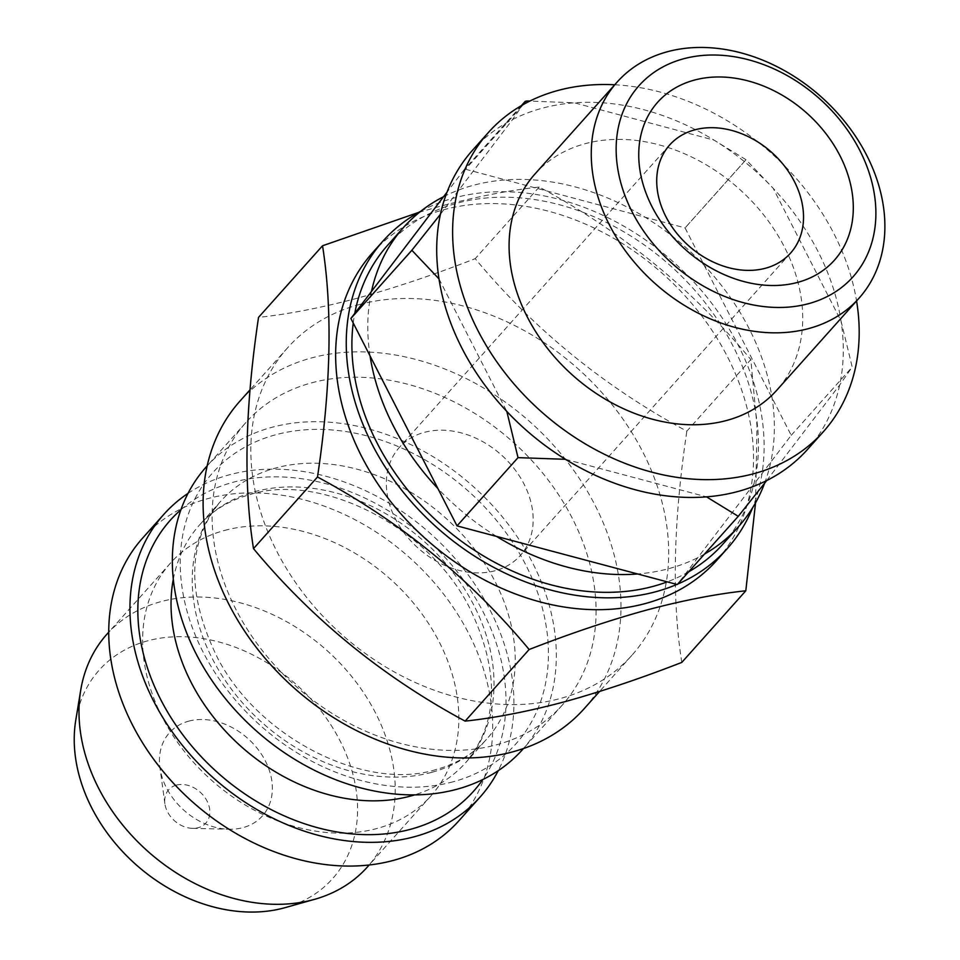 <?xml version="1.0" encoding="UTF-8"?>
<svg xmlns="http://www.w3.org/2000/svg" width="960" height="960" viewBox="0 0 960 960"><rect width="100%" height="100%" fill="white"/><g stroke="black" fill="none" stroke-linecap="round" stroke-linejoin="round"><path stroke-width="0.72" stroke-dasharray="4.8 3.6" d="M372.48 252.828A230.808 177.804 -138.2 0 1 443.82 209.724A230.808 177.804 -138.2 0 1 699.504 313.032A230.808 177.804 -138.2 0 1 716.676 560.448M755.556 502.776L757.02 426.096L750.852 359.556L686.844 431.172C604.32 386.724 533.772 329.22 475.2 258.66C434.388 274.584 395.28 287.712 357.888 298.068C321.42 307.764 288.3 314.208 258.528 317.388M418.716 212.388L439.848 206.364C476.724 196.596 509.844 190.152 539.208 187.044C621.384 231.216 691.92 288.708 750.852 359.556M420.768 211.26A230.808 177.804 -138.2 0 1 454.416 197.868A230.808 177.804 -138.2 0 1 689.904 277.848A230.808 177.804 -138.2 0 1 752.58 507.816M677.7 584.088A230.808 177.804 -138.2 0 1 676.896 584.424M704.544 554.04A224.568 173.004 -138.2 0 1 697.812 557.652A224.568 173.004 -138.2 0 1 669.12 568.56A224.568 173.004 -138.2 0 1 637.608 573.972M387.744 245.124A224.568 173.004 -138.2 0 1 457.14 203.184A224.568 173.004 -138.2 0 1 705.924 303.696A224.568 173.004 -138.2 0 1 722.628 544.428M688.644 571.836A224.568 173.004 -138.2 0 1 667.236 581.856M443.592 196.692A224.568 173.004 -138.2 0 1 473.04 185.388A224.568 173.004 -138.2 0 1 505.476 179.916A224.568 173.004 -138.2 0 1 645.108 217.236A224.568 173.004 -138.2 0 1 704.256 265.416A224.568 173.004 -138.2 0 1 772.092 397.98A224.568 173.004 -138.2 0 1 770.76 462.108A224.568 173.004 -138.2 0 1 764.604 483.228M614.712 84.78A224.568 173.004 -138.2 0 1 856.572 300.948M472.56 150.216A224.568 173.004 -138.2 0 1 512.508 119.58A224.568 173.004 -138.2 0 1 541.956 108.288A224.568 173.004 -138.2 0 1 574.392 102.816A224.568 173.004 -138.2 0 1 714.024 140.124A224.568 173.004 -138.2 0 1 773.172 188.304A224.568 173.004 -138.2 0 1 841.008 320.868A224.568 173.004 -138.2 0 1 839.676 384.996A224.568 173.004 -138.2 0 1 807.444 449.52M534.972 173.988A162.192 124.944 -138.2 0 1 585.096 143.712A162.192 124.944 -138.2 0 1 764.772 216.3A162.192 124.944 -138.2 0 1 776.832 390.156M495.168 570.72A81.096 62.472 -138.2 0 1 405.324 534.42A81.096 62.472 -138.2 0 1 399.3 447.492A81.096 62.472 -138.2 0 1 424.356 432.348A81.096 62.472 -138.2 0 1 514.188 468.648A81.096 62.472 -138.2 0 1 520.224 555.576A81.096 62.472 -138.2 0 1 495.168 570.72M358.992 304.632A230.808 177.804 -138.2 0 1 614.688 407.928A230.808 177.804 -138.2 0 1 631.848 655.344A230.808 177.804 -138.2 0 1 560.52 698.448A230.808 177.804 -138.2 0 1 304.836 595.14A230.808 177.804 -138.2 0 1 287.664 347.724A230.808 177.804 -138.2 0 1 358.992 304.632M239.952 401.112A230.808 177.804 -138.2 0 1 311.28 358.008A230.808 177.804 -138.2 0 1 566.976 461.316A230.808 177.804 -138.2 0 1 584.148 708.732M311.508 382.872A212.1 163.392 -138.2 0 1 546.456 477.804A212.1 163.392 -138.2 0 1 562.236 705.156A212.1 163.392 -138.2 0 1 496.692 744.756A212.1 163.392 -138.2 0 1 261.732 649.824A212.1 163.392 -138.2 0 1 245.952 422.472A212.1 163.392 -138.2 0 1 311.508 382.872M206.196 466.956A212.1 163.392 -138.2 0 1 271.74 427.356A212.1 163.392 -138.2 0 1 506.7 522.288A212.1 163.392 -138.2 0 1 522.48 749.64M188.016 493.392A212.1 163.392 -138.2 0 1 229.332 474.804A212.1 163.392 -138.2 0 1 451.008 553.944A212.1 163.392 -138.2 0 1 498.24 770.664M142.584 538.14A212.1 163.392 -138.2 0 1 208.128 498.54A212.1 163.392 -138.2 0 1 443.088 593.46A212.1 163.392 -138.2 0 1 458.868 820.812M224.472 530.46A174.672 134.556 -138.2 0 1 417.96 608.64A174.672 134.556 -138.2 0 1 430.956 795.876A174.672 134.556 -138.2 0 1 376.98 828.492A174.672 134.556 -138.2 0 1 183.48 750.312A174.672 134.556 -138.2 0 1 170.496 563.076A174.672 134.556 -138.2 0 1 224.472 530.46M106.872 634.26A174.672 134.556 -138.2 0 1 160.86 601.644A174.672 134.556 -138.2 0 1 354.348 679.824A174.672 134.556 -138.2 0 1 367.344 867.048M75.768 720.24A156.504 120.564 -138.2 0 1 147.576 640.86A156.504 120.564 -138.2 0 1 339.696 740.124A156.504 120.564 -138.2 0 1 285.372 907.572M176.388 785.124A24.948 19.224 -138.2 0 1 207.06 801.048A24.948 19.224 -138.2 0 1 198.168 827.7A24.948 19.224 -138.2 0 1 192.468 828.348A24.948 19.224 -138.2 0 1 164.892 803.7A24.948 19.224 -138.2 0 1 176.388 785.124M188.676 721.164A62.376 48.06 -138.2 0 1 265.368 760.968A62.376 48.06 -138.2 0 1 243.132 827.592A62.376 48.06 -138.2 0 1 228.888 829.248A62.376 48.06 -138.2 0 1 159.936 767.616A62.376 48.06 -138.2 0 1 188.676 721.164M681.804 662.4C671.688 598.716 673.368 521.64 686.844 431.172M521.412 105.612L464.208 169.608A243.288 187.416 -138.2 0 1 464.88 169.428A243.288 187.416 -138.2 0 1 465.54 169.248L526.5 101.04M440.424 214.272L512.508 119.58L522.876 104.772M766.728 480.54L839.676 384.996L852.204 367.068L841.008 320.868L773.172 188.304L746.04 159.72A243.288 187.416 -138.2 0 1 746.04 159.72L714.024 140.124L574.392 102.816L529.86 101.064M746.016 159.696L685.044 227.904A243.288 187.416 -138.2 0 1 685.08 227.94L746.04 159.72M464.208 169.608L447.024 192.18M465.54 169.248L685.044 227.904M370.068 355.98A224.568 173.004 -138.2 0 1 371.508 291.384M685.08 227.94L791.208 435.324L677.292 584.532M496.56 536.412A224.568 173.004 -138.2 0 1 437.916 488.544M539.208 187.044L475.2 258.66M353.232 323.064A224.568 173.004 -138.2 0 1 354.756 313.404M438.984 278.868L506.832 411.444M565.476 459.3L706.524 496.86M791.208 435.324L852.204 367.068M453.12 781.788A203.364 156.66 -138.2 0 1 203.064 652.008A203.364 156.66 -138.2 0 1 275.556 434.808A203.364 156.66 -138.2 0 1 525.612 564.6A203.364 156.66 -138.2 0 1 453.12 781.788M431.628 772.368A178.416 137.436 -138.2 0 1 233.988 692.52A178.416 137.436 -138.2 0 1 220.716 501.276A178.416 137.436 -138.2 0 1 275.844 467.964A178.416 137.436 -138.2 0 1 473.484 547.812A178.416 137.436 -138.2 0 1 486.756 739.056A178.416 137.436 -138.2 0 1 431.628 772.368M173.304 579.252A178.416 137.436 -138.2 0 1 199.512 525A178.416 137.436 -138.2 0 1 254.64 491.688A178.416 137.436 -138.2 0 1 452.28 571.536A178.416 137.436 -138.2 0 1 465.552 762.78A178.416 137.436 -138.2 0 1 414.576 794.892M180.924 509.736A203.364 156.66 -138.2 0 1 233.148 482.256A203.364 156.66 -138.2 0 1 452.388 565.812A203.364 156.66 -138.2 0 1 482.796 779.544M669.66 144.996L399.3 447.492M631.848 655.344L599.544 691.5M562.236 705.156L523.452 748.548M435.984 769.572C366.612 791.472 259.692 739.296 217.692 658.176C186.108 593.796 187.116 541.5 220.716 501.276L199.512 525C212.496 510.456 229.416 500.28 250.272 494.484C320.184 472.356 428.088 525.624 469.512 607.596C500.124 671.34 498.804 723.072 465.552 762.78L486.756 739.056C473.772 753.6 456.852 763.776 435.984 769.572M430.956 795.876L369.192 864.984M192.468 828.348L228.888 829.248M164.892 803.7L159.936 767.616M170.496 563.076L108.72 632.184M245.952 422.472L207.168 465.876M287.664 347.724L249.996 389.868M790.584 253.08L520.224 555.576"/><path stroke-width="1.44" d="M752.58 507.816A230.808 177.804 -138.2 0 1 727.272 548.58L716.676 560.448A230.808 177.804 -138.2 0 1 645.348 603.54A230.808 177.804 -138.2 0 1 389.652 500.244A230.808 177.804 -138.2 0 1 372.48 252.828L383.088 240.96A230.808 177.804 -138.2 0 1 420.768 211.26M529.14 649.512L465.132 721.128C382.608 676.68 312.06 619.176 253.488 548.616L317.496 477C399.66 521.16 470.208 578.664 529.14 649.512C570.432 633.432 609.54 620.292 646.452 610.104C683.328 600.324 716.448 593.892 745.812 590.784L755.556 502.776M727.272 548.58A230.808 177.804 -138.2 0 1 677.7 584.088M676.896 584.424A230.808 177.804 -138.2 0 1 655.944 591.684A230.808 177.804 -138.2 0 1 400.26 488.376A230.808 177.804 -138.2 0 1 383.088 240.96M764.604 483.228A224.568 173.004 -138.2 0 1 738.528 526.632L722.628 544.428A224.568 173.004 -138.2 0 1 688.644 571.836M667.236 581.856A224.568 173.004 -138.2 0 1 653.22 586.356A224.568 173.004 -138.2 0 1 441.864 525.504A224.568 173.004 -138.2 0 1 353.232 323.064M738.528 526.632A224.568 173.004 -138.2 0 1 704.544 554.04M856.572 300.948A224.568 173.004 -138.2 0 1 823.344 431.736A224.568 173.004 -138.2 0 1 753.948 473.664A224.568 173.004 -138.2 0 1 505.164 373.152A224.568 173.004 -138.2 0 1 488.46 132.42A224.568 173.004 -138.2 0 1 557.868 90.492A224.568 173.004 -138.2 0 1 614.712 84.78M823.344 431.736L807.444 449.52A224.568 173.004 -138.2 0 1 766.728 480.54A224.568 173.004 -138.2 0 1 738.036 491.46A224.568 173.004 -138.2 0 1 706.524 496.86A224.568 173.004 -138.2 0 1 565.476 459.3L518.016 457.644L506.832 411.444A224.568 173.004 -138.2 0 1 438.984 278.868L411.864 250.296A243.288 187.416 -138.2 0 1 411.864 250.26L440.424 214.272A224.568 173.004 -138.2 0 1 472.56 150.216L488.46 132.42M667.272 51.768A162.192 124.944 -138.2 0 1 846.936 124.368A162.192 124.944 -138.2 0 1 859.008 298.224A162.192 124.944 -138.2 0 1 808.884 328.512A162.192 124.944 -138.2 0 1 629.208 255.912A162.192 124.944 -138.2 0 1 617.148 82.056A162.192 124.944 -138.2 0 1 667.272 51.768M859.008 298.224L776.832 390.156A162.192 124.944 -138.2 0 1 726.708 420.444A162.192 124.944 -138.2 0 1 547.044 347.856A162.192 124.944 -138.2 0 1 534.972 173.988L617.148 82.056M683.388 58.836A143.472 110.532 -138.2 0 1 859.8 150.408A143.472 110.532 -138.2 0 1 808.656 303.648A143.472 110.532 -138.2 0 1 632.244 212.076A143.472 110.532 -138.2 0 1 683.388 58.836M797.772 282.36A118.524 91.308 -138.2 0 1 652.032 206.712A118.524 91.308 -138.2 0 1 694.284 80.124A118.524 91.308 -138.2 0 1 840.012 155.772A118.524 91.308 -138.2 0 1 797.772 282.36M765.528 268.224A81.096 62.472 -138.2 0 1 675.684 231.924A81.096 62.472 -138.2 0 1 669.66 144.996A81.096 62.472 -138.2 0 1 694.716 129.852A81.096 62.472 -138.2 0 1 784.56 166.152A81.096 62.472 -138.2 0 1 790.584 253.08A81.096 62.472 -138.2 0 1 765.528 268.224M599.544 691.5L584.148 708.732A230.808 177.804 -138.2 0 1 512.808 751.824A230.808 177.804 -138.2 0 1 257.124 648.528A230.808 177.804 -138.2 0 1 239.952 401.112L249.996 389.868M523.452 748.548L522.48 749.64A212.1 163.392 -138.2 0 1 456.936 789.24A212.1 163.392 -138.2 0 1 221.976 694.32A212.1 163.392 -138.2 0 1 206.196 466.956L207.168 465.876M498.24 770.664A212.1 163.392 -138.2 0 1 480.072 797.088A212.1 163.392 -138.2 0 1 414.516 836.7A212.1 163.392 -138.2 0 1 179.568 741.768A212.1 163.392 -138.2 0 1 163.788 514.416A212.1 163.392 -138.2 0 1 188.016 493.392M480.072 797.088L458.868 820.812A212.1 163.392 -138.2 0 1 393.312 860.424A212.1 163.392 -138.2 0 1 158.364 765.492A212.1 163.392 -138.2 0 1 142.584 538.14L163.788 514.416M369.192 864.984L367.344 867.048A174.672 134.556 -138.2 0 1 314.64 899.316A174.672 134.556 -138.2 0 1 313.356 899.664A174.672 134.556 -138.2 0 1 146.844 850.44A174.672 134.556 -138.2 0 1 80.712 690.228A174.672 134.556 -138.2 0 1 106.872 634.26L108.72 632.184M314.64 899.316L285.372 907.572A156.504 120.564 -138.2 0 1 284.232 907.896A156.504 120.564 -138.2 0 1 135.024 863.784A156.504 120.564 -138.2 0 1 75.768 720.24L80.712 690.228M465.132 721.128C494.904 717.936 528.024 711.504 564.492 701.808C601.884 691.452 640.992 678.312 681.804 662.4L745.812 590.784M521.412 105.612L525.18 101.4A243.288 187.416 -138.2 0 1 525.84 101.22A243.288 187.416 -138.2 0 1 526.5 101.04L529.86 101.064M522.876 104.772L525.18 101.4M438.984 278.868A224.568 173.004 -138.2 0 1 440.424 214.272M411.864 250.26L350.892 318.468L457.02 525.888L677.292 584.532L738.264 516.324L706.524 496.86M738.264 516.324L766.728 480.54M565.476 459.3A224.568 173.004 -138.2 0 1 506.832 411.444M447.024 192.18L350.892 318.468A243.288 187.416 -138.2 0 1 350.892 318.468L411.864 250.296M253.488 548.616C243.372 484.932 245.052 407.856 258.528 317.388L322.536 245.772L418.716 212.388M317.496 477C330.972 386.916 332.652 309.84 322.536 245.772M637.608 573.972A224.568 173.004 -138.2 0 1 496.56 536.412M437.916 488.544A224.568 173.004 -138.2 0 1 370.068 355.98M371.508 291.384A224.568 173.004 -138.2 0 1 403.644 227.328A224.568 173.004 -138.2 0 1 443.592 196.692M354.756 313.404A224.568 173.004 -138.2 0 1 387.744 245.124L403.644 227.328M457.02 525.888L518.016 457.644M414.576 794.892A178.416 137.436 -138.2 0 1 410.412 796.092A178.416 137.436 -138.2 0 1 238.98 744.588A178.416 137.436 -138.2 0 1 173.304 579.252M482.796 779.544A203.364 156.66 -138.2 0 1 410.712 829.248A203.364 156.66 -138.2 0 1 179.7 730.572A203.364 156.66 -138.2 0 1 180.924 509.736"/></g></svg>

